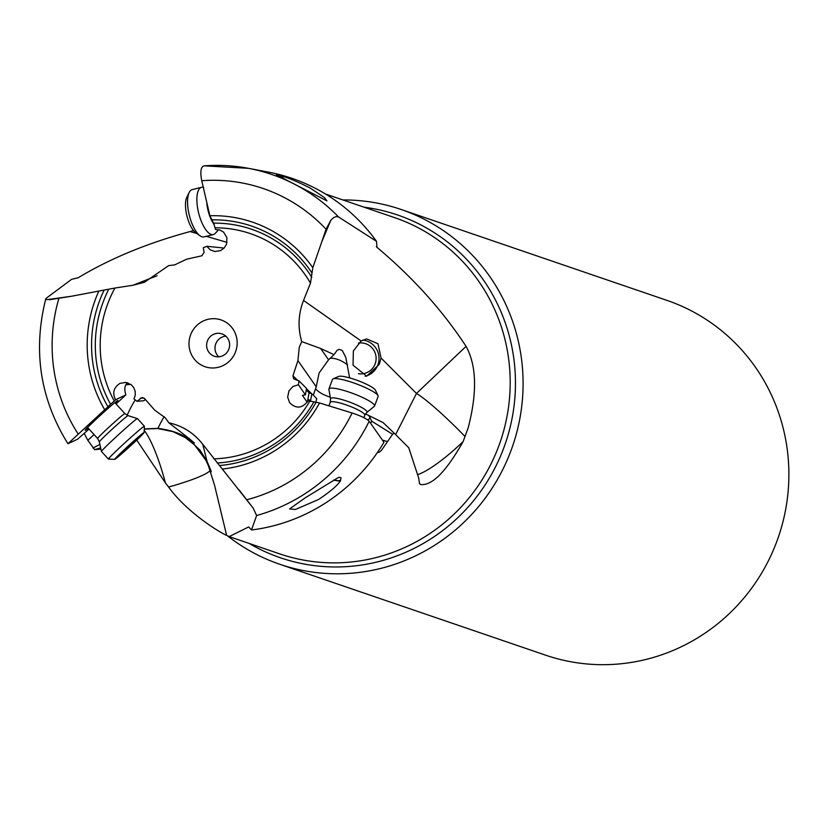 <?xml version="1.0" encoding="UTF-8"?>
<svg xmlns="http://www.w3.org/2000/svg" width="830" height="830" viewBox="0 0 830 830"><rect width="100%" height="100%" fill="white"/><g stroke="black" fill="none" stroke-linecap="round" stroke-linejoin="round"><path stroke-width="1.25" d="M208.475 465.962L205.965 460.36L194.573 444.953L190.174 440.938L200.061 450.213L207.044 461.376L202.748 444.289C193.971 433.032 182.652 425.863 168.822 422.771L165.305 417.812L154.722 410.176L144.42 398.41L142.21 397.446L136.981 401.305L133.993 398.908L135.249 395.194L135.176 391.262L133.765 387.61L131.181 384.663L125.787 382.423L120.028 383.356C113.648 387.434 112.154 392.901 115.536 399.759L114.239 400.952A115.878 112.538 108.9 0 1 105.991 308.75A115.878 112.538 108.9 0 1 114.945 288.031L132.956 285.261L144.379 282.293L168.666 265.61L174.684 264.894L186.594 259.219L201.866 255.785L204.128 252.268L203.246 247.786L206.826 246.292L210.26 249.892L214.96 251.521L220.531 250.608L224.152 248.025L226.517 244.238L226.932 237.66L223.571 232.11L219.784 229.983L215.613 229.526L213.528 223.125L209.876 215.738L201.752 180.722C199.999 171.499 200.85 166.54 204.294 165.844A178.741 173.584 108.9 0 1 248.502 168.334A178.741 173.584 108.9 0 1 338.619 217.014L336.347 216.547L333.712 217.553L330.869 220.147L321.864 241.592L312.806 267.717L310.482 283.134L303.541 300.439C298.261 314.031 297.669 327.757 301.757 341.618L299.257 347.293L297.929 360.604L292.959 375.803L293.695 378.874L299.018 380.897L298.437 384.788L292.949 386.49L288.985 390.816L287.657 397.134L289.618 402.706C296.31 409.128 302.462 408.453 308.096 400.703L319.55 402.965L352.117 412.998C360.894 415.892 366.58 418.642 369.174 421.246L383.948 442.286A181.646 176.406 -71.1 0 1 251.48 529.986L248.689 526.946L229.153 536.595L226.632 535.36C222.907 534.115 188.369 514.299 168.583 487.044L165.398 482.904A59.055 11.776 74.8 0 0 144.213 430.334M202.748 444.289L253.181 508.136L256.626 515.523L251.48 529.986M205.404 366.839A24.724 24.018 -71.1 0 0 235.917 350.768A24.724 24.018 -71.1 0 0 220.77 319.83A24.724 24.018 -71.1 0 0 190.246 335.891A24.724 24.018 -71.1 0 0 205.404 366.839M132.956 285.261L157.078 275.747M114.945 288.031L71.608 296.227L47.009 299.661L45.826 299.184L46.262 298.219L71.639 279.316L78.134 277.791C110.006 258.566 147.325 243.149 190.112 231.549L193.452 230.501M227.036 242.381L206.297 236.311M196.886 233.552L190.112 231.549M114.239 400.952L68.019 443.666L77.564 439.226L89.017 429.069M45.764 298.842C32.744 350.675 40.12 398.96 67.915 443.687L68.019 443.666M116.044 403.93L125.071 395.63A23.084 0.84 137.6 0 1 125.859 394.914L115.536 399.759M115.443 403.276A22.14 0.809 137.6 0 0 117.725 400.475A22.14 0.809 137.6 0 0 100.824 414.907A22.14 0.809 137.6 0 0 85.179 430.179A22.14 0.809 137.6 0 0 85.324 430.282A22.14 0.809 137.6 0 0 88.177 428.156M125.859 394.914C124.21 389.581 124.552 385.732 126.886 383.346A11.07 10.987 64.9 0 1 127.187 382.682M136.981 401.305L143.849 400.755L145.302 399.406M144.275 428.923L157.959 428.332C171.519 430.22 181.594 433.748 188.192 438.914L192.124 441.705C196.585 444.756 194.407 442.774 185.578 435.76L168.822 422.771M194.23 443.127L192.124 441.705M208.454 465.931L214.514 485.062L226.632 535.36M207.044 461.376C211.92 472.737 212.314 474.065 208.237 465.34L211.256 471.793M253.181 508.147L239.092 489.897M318.533 499.515C330.236 491.692 337.561 485.446 340.497 480.788L340.995 477.717L338.744 477.302L305.492 497.647L289.566 508.915L295.449 509.475L318.533 499.515M298.437 384.788L305.419 394.852L302.421 395.37L307.193 402.27M306.291 390.027L309.092 392.829L307.806 399.718A12.543 2.563 -82 0 1 307.297 402.114M299.018 380.897L306.581 388.45L305.731 393.005A12.543 2.563 98 0 0 305.419 394.852M309.092 392.829L311.862 393.731L316.707 398.566L315.877 402.197M349.627 377.899L345.778 357.367L342.219 350.416L339.231 349.326L337.094 350.291L334.054 354.638L320.681 348.507L328.566 359.805L319.094 372.971L316.22 386.801L313.346 395.215M316.22 386.801L297.929 360.604M320.681 348.507L301.757 341.618M303.541 300.439L361.133 340.974L353.373 350.924L353.041 365.127L366.653 376.187L379.341 364.256L381.053 358.021L416.473 393.441L466.066 346.359C476.627 365.532 477.323 392.725 468.151 427.927L463.13 441.539A59.055 12.585 -43.7 0 1 417.604 474.646M395.62 434.609L416.473 393.441A59.055 6.329 -135.1 0 1 465.132 436.632M463.13 441.539C446.208 471.502 432.088 485.841 420.779 484.544L419.534 483.755L418.704 478.08L408.765 447.754L394.219 433.208L392.621 434.266L381.478 450.327L379.58 452.028L377.266 452.724M394.219 433.208L383.128 422.626L365.501 413.869M361.133 340.974L366.663 338.91L377.992 343.755L381.053 358.021M362.845 340.051A18.457 18.291 -98 0 1 365.221 376.281M376.384 246.52A177.672 172.536 108.9 0 1 376.924 247.309L376.498 241.333L338.619 217.014M376.924 247.309C412.749 277.324 442.452 310.337 466.066 346.359M376.498 241.333A181.646 176.406 -71.1 0 0 268.443 172.111L248.502 168.334L204.294 165.844M219.608 229.92L215.613 229.526M206.826 246.292L223.052 247.952L223.498 248.668M71.619 296.227L49.499 299.755M136.743 440.076L165.398 482.904M84.214 433.457L87.845 440.325L94.62 449.653L100.928 449.082M382.454 440.097L387.558 441.622M368.935 415.809L371.747 421.215L392.621 434.266M371.747 421.215L370.637 423.269M310.399 401.45A12.543 2.563 98 0 0 310.669 400.122L311.862 393.731M330.247 397.114A29.527 15.231 5.7 0 1 323.316 394.426A29.527 15.231 5.7 0 1 315.525 388.762M328.566 359.805L334.054 354.638M342.883 199.947A187.487 182.081 108.9 0 1 401.087 209.471A187.487 182.081 108.9 0 1 513.552 443.303A187.487 182.081 108.9 0 1 279.772 564.276A187.487 182.081 108.9 0 1 227.617 535.931M279.772 564.276L545.569 655.161A187.487 182.081 -71.1 0 0 779.349 534.188A187.487 182.081 -71.1 0 0 666.895 300.356L401.087 209.471M358.436 373.697A15.5 15.365 82 0 0 375.077 364.059A15.5 15.365 82 0 0 358.425 343.06M94.039 434.578L87.845 440.325M126.886 383.346L128.048 382.941M157.959 428.332A29.527 6.827 117.5 0 1 164.195 416.608M135.217 399.894A29.527 6.827 -62.5 0 0 127.135 415.27M92.95 448.065L99.901 444.392M94.62 449.653L100.658 447.868M282.252 177.267A18.457 6.837 76 0 0 281.048 175.991L281.868 176.188C288.56 177.952 297.939 181.863 310.015 187.943L324.447 197.582L326.958 200.891L276.421 174.85A18.457 6.837 76 0 0 276.307 174.933M281.048 175.991L276.701 174.798M330.869 220.147L326.076 229.246L321.864 241.592M281.868 176.188A19.194 7.107 -104 0 1 282.968 177.568M333.785 479.999A18.457 3.175 -159.5 0 0 340.269 480.331M340.497 480.788A19.194 3.299 20.5 0 1 333.577 480.124M221.797 333.836A11.807 11.464 -71.1 0 0 207.251 341.421A11.807 11.464 -71.1 0 0 214.462 356.288A11.807 11.464 -71.1 0 0 229.007 348.693A11.807 11.464 -71.1 0 0 221.952 333.878A11.807 11.464 -71.1 0 0 221.797 333.836M218.788 356.796A11.807 11.464 108.9 0 1 225.843 336.171M218.581 229.827L215.178 233.427A24.361 9.026 -104 0 1 213.32 234.558A24.361 9.026 -104 0 1 212.117 234.641A24.361 9.026 -104 0 1 198.297 211.546A24.361 9.026 -104 0 1 201.534 187.29A24.361 9.026 -104 0 1 202.738 187.207A24.361 9.026 -104 0 1 203.703 187.424M201.534 187.29L192.218 189.614A24.361 9.026 76 0 0 189.219 192.446A24.361 9.026 76 0 0 189.354 215.427A24.361 9.026 76 0 0 200.03 235.793A24.361 9.026 76 0 0 202.8 236.965A24.361 9.026 76 0 0 204.004 236.882L213.32 234.558M189.219 192.446L186.843 197.218A19.93 7.387 76 0 0 186.958 216.028A19.93 7.387 76 0 0 195.683 232.691L200.03 235.793M144.389 426.236L137.427 418.611A24.361 0.892 137.6 0 0 137.417 418.6A24.361 0.892 137.6 0 0 137.241 418.642A24.361 0.892 137.6 0 0 117.985 435.159A24.361 0.892 137.6 0 0 101.436 451.437A24.361 0.892 137.6 0 0 101.447 451.447L108.408 459.073A24.361 0.892 -42.4 0 1 108.408 459.073A24.361 0.892 -42.4 0 1 124.749 442.961A24.361 0.892 -42.4 0 1 144.202 426.267A24.361 0.892 -42.4 0 1 144.389 426.236A24.361 0.892 -42.4 0 1 144.399 426.267L144.109 432.523A19.93 0.726 -42.4 0 1 130.466 445.918A19.93 0.726 -42.4 0 1 114.82 459.332A19.93 0.726 -42.4 0 1 114.696 459.374A19.93 0.726 -42.4 0 1 127.768 446.416A19.93 0.726 -42.4 0 1 143.943 432.523A19.93 0.726 -42.4 0 1 144.109 432.523M108.606 459.042A24.361 0.892 -42.4 0 1 108.44 459.094L114.696 459.374M123.058 452.184L139.907 436.559L126.015 448.376L118.856 455.286L123.058 452.184L122.633 451.717M330.236 402.291L330.558 398.888L328.888 389.395A24.361 4.192 20.5 0 1 328.919 388.959A24.361 4.192 20.5 0 1 350.405 392.559A24.361 4.192 20.5 0 1 374.226 404.822A24.361 4.192 20.5 0 1 374.548 406.026A24.361 4.192 20.5 0 1 374.288 406.378L366.798 412.448L364.806 415.218A18.457 3.175 -159.5 0 0 364.557 414.305A18.457 3.175 -159.5 0 0 346.515 405.019A18.457 3.175 -159.5 0 0 330.236 402.291L328.908 405.849M374.548 406.026L378.117 396.491A24.361 4.192 -159.5 0 0 378.024 395.682A24.361 4.192 -159.5 0 0 377.795 395.288A24.361 4.192 -159.5 0 0 355.977 383.74A24.361 4.192 -159.5 0 0 333.089 378.874A24.361 4.192 -159.5 0 0 332.488 379.424L328.919 388.959M375.523 390.474A19.93 3.424 -159.5 0 0 375.419 390.183A19.93 3.424 -159.5 0 0 375.233 389.872A19.93 3.424 -159.5 0 0 357.388 380.42A19.93 3.424 -159.5 0 0 338.661 376.436L333.089 378.874M309.735 401.243A115.878 112.538 108.9 0 1 213.818 458.834M215.271 227.794A115.878 112.538 108.9 0 1 310.482 283.134M110.566 404.231A120.402 116.926 108.9 0 1 101.333 307.235A120.402 116.926 108.9 0 1 101.436 306.934A120.402 116.926 108.9 0 1 108.792 289.203M144.098 398.089L140.353 398.203M369.174 421.246A178.741 173.584 108.9 0 1 256.626 515.523M246.946 499.702A162.701 158.001 -71.1 0 0 352.117 412.998M319.55 402.965A127.426 123.753 108.9 0 1 222.492 469.033M219.535 465.526A123.421 119.862 -71.1 0 0 316.074 402.228M313.719 402.145A120.402 116.926 108.9 0 1 217.221 463.016M311.561 393.627L306.519 388.793M297.897 380.534L292.959 375.803M213.528 223.125A120.402 116.926 108.9 0 1 311.8 277.293M229.153 536.595L279.627 553.849A177.672 172.536 -71.1 0 0 501.154 439.205A177.672 172.536 -71.1 0 0 501.227 438.997A177.672 172.536 -71.1 0 0 394.592 217.626L325.433 193.981M58.847 298.53A162.701 158.001 -71.1 0 0 78.01 433.758M104.549 409.481A127.426 123.753 108.9 0 1 93.666 304.382A127.426 123.753 108.9 0 1 93.728 304.185A127.426 123.753 108.9 0 1 98.666 291.434M104.02 290.334A123.421 119.862 -71.1 0 0 97.899 305.565A123.421 119.862 -71.1 0 0 97.836 305.751A123.421 119.862 -71.1 0 0 107.817 406.576M210.156 470.527A59.055 7.729 -13.7 0 1 168.583 487.044M367.783 419.97L370.305 418.009M307.806 399.718L310.669 400.122M330.143 358.311A29.527 17.513 -127.9 0 1 341.234 360.905A29.527 17.513 -127.9 0 1 347.604 364.961M364.111 207.199A181.127 175.898 108.9 0 1 506.31 440.689A181.127 175.898 108.9 0 1 506.238 440.896A181.127 175.898 108.9 0 1 249.145 543.432M130.974 384.508A29.527 23.147 45 0 0 125.818 384.944M189.219 438.375A29.527 15.604 6.8 0 1 188.192 438.914M326.076 229.246A162.701 158.001 -71.1 0 0 201.752 180.722M209.876 215.738A127.426 123.753 108.9 0 1 312.817 267.717M311.841 272.811A123.421 119.862 -71.1 0 0 211.494 219.867M214.358 224.774A19.443 7.2 -104 0 1 206.753 202.292M97.733 438.437A18.457 0.674 -42.4 0 1 97.587 438.458A18.457 0.674 -42.4 0 1 109.965 426.247A18.457 0.674 -42.4 0 1 124.697 413.61A18.457 0.674 -42.4 0 1 124.842 413.579L114.841 402.612M124.842 413.579L128.048 415.633A19.443 0.706 137.6 0 0 127.913 415.664A19.443 0.706 137.6 0 0 112.538 428.851A19.443 0.706 137.6 0 0 99.33 441.84L101.436 451.437M128.899 447.028L128.204 446.27M132.198 442.857L132.758 443.469M330.558 398.888A19.443 3.341 20.5 0 1 346.815 401.098A19.443 3.341 20.5 0 1 366.746 411.203A19.443 3.341 20.5 0 1 366.798 412.448M194.573 444.953L185.349 437.659L173.169 431.714L157.524 428.508L144.264 429.12M99.33 441.84L97.587 438.458L87.575 427.492M128.048 415.633L137.417 418.6M364.806 415.218L363.882 417.677M375.419 390.183L378.024 395.682"/></g></svg>
